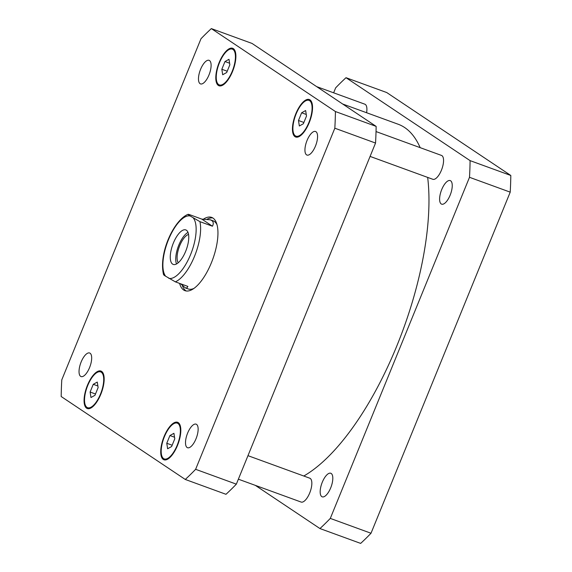 <?xml version="1.0" encoding="UTF-8"?>
<svg xmlns="http://www.w3.org/2000/svg" width="572" height="572" viewBox="0 0 572 572"><rect width="100%" height="100%" fill="white"/><g stroke="black" fill="none" stroke-linecap="round" stroke-linejoin="round"><path stroke-width="0.86" d="M188.009 232.396A18.361 7.229 -70 0 0 178.199 246.704A18.361 7.229 -70 0 0 176.505 263.964M188.56 234.434A15.68 6.178 -70 0 0 179.193 247.061A15.68 6.178 -70 0 0 178.235 262.755M172.608 264.114A18.361 7.229 110 0 1 173.03 243.879A18.361 7.229 110 0 1 185.807 229.93A18.361 7.229 110 0 1 186.308 249.657A18.361 7.229 110 0 1 173.23 264.428A18.361 7.229 110 0 1 172.608 264.114M164.743 274.767C163.156 274.46 163.442 274.939 165.594 276.19L175.354 281.853L187.881 286.422L186.972 287.895L185.428 287.938L180.638 283.783M201.845 219.126L210.274 219.791L211.64 220.47C213.478 221.722 213.742 223.638 212.448 226.219L199.921 221.65L190.161 215.98C188.009 214.729 187.73 214.257 189.318 214.557L201.845 219.126L212.448 226.219M163.542 274.589C158.358 253.067 174.174 219.677 188.159 214.293L189.318 214.557M186.172 290.962A38.989 15.351 110 0 1 182.411 285.728M207.257 219.14A38.989 15.351 110 0 1 212.791 217.953M203.618 219.033A38.989 15.351 110 0 1 211.661 217.403A38.989 15.351 110 0 1 212.977 218.075A38.989 15.351 110 0 1 212.076 261.039A38.989 15.351 110 0 1 184.956 290.662A38.989 15.351 110 0 1 179.601 283.405M210.274 219.791L213.077 220.813A36.265 14.286 110 0 1 214.307 221.435A36.265 14.286 110 0 1 217.053 224.803M193.844 288.46A36.265 14.286 110 0 1 188.231 288.96L185.428 287.938M316.666 86.629L364.857 104.197A12.691 4.998 110 0 1 366.588 112.727M376.033 131.56L441.512 155.434A12.691 4.998 110 0 1 441.863 169.069A12.691 4.998 110 0 1 432.818 179.286L370.091 156.413M247.969 455.662L309.795 478.206A12.691 4.998 110 0 1 310.146 491.841A12.691 4.998 110 0 1 301.101 502.052L238.367 479.186M80.638 376.355A12.541 4.941 110 0 1 80.924 362.526A12.541 4.941 110 0 1 89.654 352.995A12.541 4.941 110 0 1 89.997 366.473A12.541 4.941 110 0 1 81.06 376.569A12.541 4.941 110 0 1 80.638 376.355M200.071 83.684A12.541 4.941 110 0 1 200.364 69.863A12.541 4.941 110 0 1 209.087 60.332A12.541 4.941 110 0 1 209.431 73.809A12.541 4.941 110 0 1 200.493 83.898A12.541 4.941 110 0 1 200.071 83.684M306.535 154.848A12.541 4.941 110 0 1 306.828 141.019A12.541 4.941 110 0 1 315.551 131.496A12.541 4.941 110 0 1 315.894 144.966A12.541 4.941 110 0 1 306.957 155.062A12.541 4.941 110 0 1 306.535 154.848M187.101 447.511A12.541 4.941 110 0 1 187.394 433.69A12.541 4.941 110 0 1 196.117 424.159A12.541 4.941 110 0 1 196.461 437.637A12.541 4.941 110 0 1 187.523 447.726A12.541 4.941 110 0 1 187.101 447.511M298.484 120.499L301.637 112.777L305.648 110.539L306.506 116.03L303.353 123.752L299.342 125.99L298.484 120.499L303.875 122.465M301.637 112.777L306.256 114.457M166.767 443.271L169.92 435.542L173.924 433.311L174.782 438.796L171.629 446.525L167.625 448.755L166.767 443.271L172.158 445.231M169.92 435.542L174.539 437.23M90.111 392.034L93.265 384.305L97.269 382.075L98.127 387.559L94.973 395.288L90.969 397.519L90.111 392.034L95.503 394.001M93.265 384.305L97.883 385.993M221.829 69.262L224.982 61.54L228.993 59.302L229.851 64.793L226.698 72.515L222.687 74.753L221.829 69.262L227.22 71.228M224.982 61.54L229.601 63.227M86.951 407.357A19.04 7.5 -70 0 0 87.595 407.686A19.04 7.5 -70 0 0 101.165 392.363A19.04 7.5 -70 0 0 100.643 371.907A19.04 7.5 -70 0 0 87.394 386.372A19.04 7.5 -70 0 0 86.951 407.357M86.615 408.193A19.948 7.858 110 0 1 87.073 386.207A19.948 7.858 110 0 1 100.951 371.056A19.948 7.858 110 0 1 101.501 392.485A19.948 7.858 110 0 1 87.287 408.537A19.948 7.858 110 0 1 86.615 408.193M295.331 135.821A19.04 7.5 -70 0 0 295.974 136.15A19.04 7.5 -70 0 0 309.538 120.835A19.04 7.5 -70 0 0 309.016 100.379A19.04 7.5 -70 0 0 295.767 114.843A19.04 7.5 -70 0 0 295.331 135.821M294.988 136.658A19.948 7.858 110 0 1 295.452 114.679A19.948 7.858 110 0 1 309.323 99.521A19.948 7.858 110 0 1 309.874 120.957A19.948 7.858 110 0 1 295.66 137.001A19.948 7.858 110 0 1 294.988 136.658M163.606 458.594A19.04 7.5 -70 0 0 164.25 458.923A19.04 7.5 -70 0 0 177.82 443.6A19.04 7.5 -70 0 0 177.299 423.144A19.04 7.5 -70 0 0 164.05 437.609A19.04 7.5 -70 0 0 163.606 458.594M163.27 459.43A19.948 7.858 110 0 1 163.728 437.444A19.948 7.858 110 0 1 177.606 422.293A19.948 7.858 110 0 1 178.157 443.722A19.948 7.858 110 0 1 163.942 459.774A19.948 7.858 110 0 1 163.27 459.43M218.676 84.584A19.04 7.5 -70 0 0 219.319 84.913A19.04 7.5 -70 0 0 232.883 69.598A19.04 7.5 -70 0 0 232.361 49.142A19.04 7.5 -70 0 0 219.112 63.606A19.04 7.5 -70 0 0 218.676 84.584M218.332 85.421A19.948 7.858 110 0 1 218.797 63.442A19.948 7.858 110 0 1 232.668 48.291A19.948 7.858 110 0 1 233.219 69.72A19.948 7.858 110 0 1 219.005 85.764A19.948 7.858 110 0 1 218.332 85.421M211.34 28.6A272 107.121 -70 0 0 200.987 38.753L61.783 379.851A272 107.121 -70 0 0 61.19 396.525L185.278 479.458A272 107.121 -70 0 0 195.624 469.312L334.827 128.207A272 107.121 -70 0 0 335.421 111.54L211.34 28.6L252.052 43.443L376.14 126.383A272 107.121 110 0 1 375.539 143.05L236.343 484.155A272 107.121 110 0 1 225.99 494.301L185.278 479.458M236.343 484.155L195.624 469.312M375.539 143.05L334.827 128.207M376.14 126.383L335.421 111.54M331.217 473.473A12.541 4.941 110 0 1 330.923 487.294A12.541 4.941 110 0 1 322.2 496.825A12.541 4.941 110 0 1 321.771 496.61A12.541 4.941 110 0 1 322.065 482.782A12.541 4.941 110 0 1 330.788 473.258A12.541 4.941 110 0 1 331.217 473.473M450.65 180.802A12.541 4.941 110 0 1 450.357 194.63A12.541 4.941 110 0 1 441.634 204.161A12.541 4.941 110 0 1 441.205 203.939A12.541 4.941 110 0 1 441.498 190.118A12.541 4.941 110 0 1 450.228 180.588A12.541 4.941 110 0 1 450.65 180.802M319.948 528.557L360.66 543.4A272 107.121 -70 0 0 371.013 533.247L510.217 192.149A272 107.121 -70 0 0 510.81 175.475L386.722 92.542L346.01 77.699L470.091 160.632A272 107.121 110 0 1 469.498 177.306L330.301 518.404A272 107.121 110 0 1 319.948 528.557L255.334 485.371M333.633 92.814L335.657 87.845A272 107.121 110 0 1 346.01 77.699M420.17 147.655A190.397 74.982 -70 0 0 404.64 127.527A190.397 74.982 -70 0 0 398.191 124.246L342.642 103.997M303.796 476.018A190.397 74.982 -70 0 0 427.67 177.413M330.301 518.404L371.013 533.247M469.498 177.306L510.217 192.149M470.091 160.632L510.81 175.475M168.869 278.378A33.004 12.999 -70 0 0 190.59 254.583A33.004 12.999 -70 0 0 193.436 218.168M190.161 215.98A33.004 12.999 -70 0 0 168.44 239.775A33.004 12.999 -70 0 0 165.594 276.19M175.354 281.853A36.265 14.286 -70 0 0 194.501 256.342A36.265 14.286 -70 0 0 199.921 221.65M102.838 372.708L100.643 371.907M89.797 408.487L87.595 407.686M311.218 101.18L309.016 100.379M298.169 136.951L295.974 136.15M179.494 423.945L177.299 423.144M166.452 459.724L164.25 458.923M234.563 49.943L232.361 49.142M221.514 85.721L219.319 84.913"/></g></svg>
